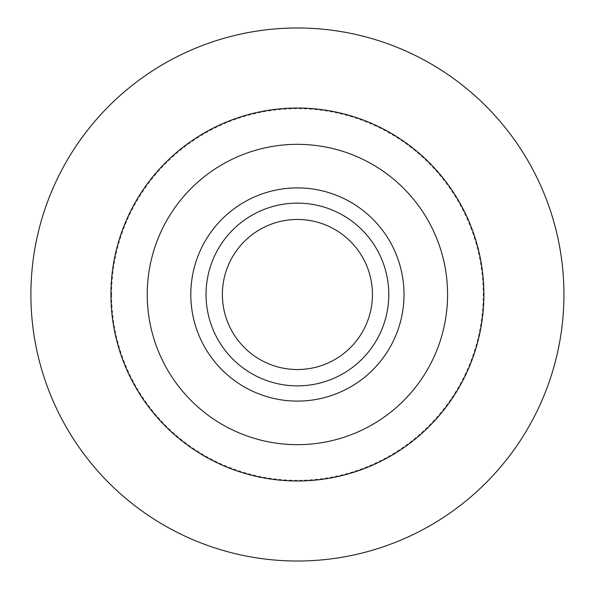 <?xml version="1.0" encoding="UTF-8"?>
<svg xmlns="http://www.w3.org/2000/svg" width="589" height="589" viewBox="0 0 589 589"><rect width="100%" height="100%" fill="white"/><g stroke="black" fill="none" stroke-linecap="round" stroke-linejoin="round"><path stroke-width="0.44" stroke-dasharray="2.94 2.21" d="M206.04 294.5A91.376 91.376 0 0 0 343.1 373.632A91.376 91.376 0 0 0 343.1 215.368A91.376 91.376 0 0 0 206.04 294.5M190.807 294.5A106.602 106.602 0 0 0 350.713 386.818A106.602 106.602 0 0 0 350.713 202.182A106.602 106.602 0 0 0 190.807 294.5M111.615 294.5A185.793 185.793 0 0 0 390.308 455.4A185.793 185.793 0 0 0 390.308 133.6A185.793 185.793 0 0 0 111.615 294.5"/><path stroke-width="0.88" d="M222.384 294.5A75.024 75.024 0 0 0 334.927 359.474A75.024 75.024 0 0 0 334.927 229.526A75.024 75.024 0 0 0 222.384 294.5M206.04 294.5A91.376 91.376 0 0 0 343.1 373.632A91.376 91.376 0 0 0 343.1 215.368A91.376 91.376 0 0 0 206.04 294.5M190.807 294.5A106.602 106.602 0 0 0 350.713 386.818A106.602 106.602 0 0 0 350.713 202.182A106.602 106.602 0 0 0 190.807 294.5M30.9 294.5A266.508 266.508 0 0 0 430.669 525.307A266.508 266.508 0 0 0 430.669 63.693A266.508 266.508 0 0 0 30.9 294.5M147.243 294.5A150.173 150.173 0 0 0 372.498 424.551A150.173 150.173 0 0 0 372.498 164.449A150.173 150.173 0 0 0 147.243 294.5M110.931 294.5A186.485 186.485 0 0 0 390.654 455.996A186.485 186.485 0 0 0 390.654 133.004A186.485 186.485 0 0 0 110.931 294.5"/></g></svg>

